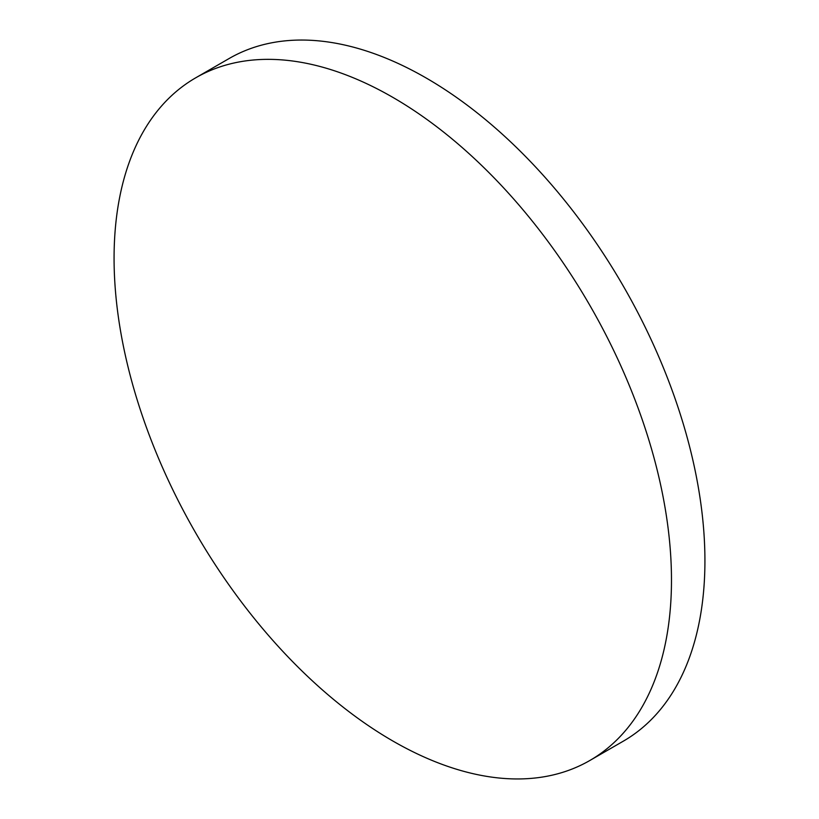 <?xml version="1.0" encoding="UTF-8"?>
<svg xmlns="http://www.w3.org/2000/svg" width="819" height="819" viewBox="0 0 819 819"><rect width="100%" height="100%" fill="white"/><g stroke="black" fill="none" stroke-linecap="round" stroke-linejoin="round"><path stroke-width="1.23" d="M392.782 740.97A394.144 227.559 -120 0 0 589.844 760.493A394.144 227.559 -120 0 0 650.266 444.656A394.144 227.559 -120 0 0 392.782 97.338A394.144 227.559 -120 0 0 195.71 77.815A394.144 227.559 -120 0 0 135.289 393.652A394.144 227.559 -120 0 0 392.782 740.97M589.844 760.493L623.29 741.185A394.144 227.559 -120 0 0 683.711 425.348A394.144 227.559 -120 0 0 426.218 78.03A394.144 227.559 -120 0 0 229.156 58.507L195.71 77.815"/></g></svg>
